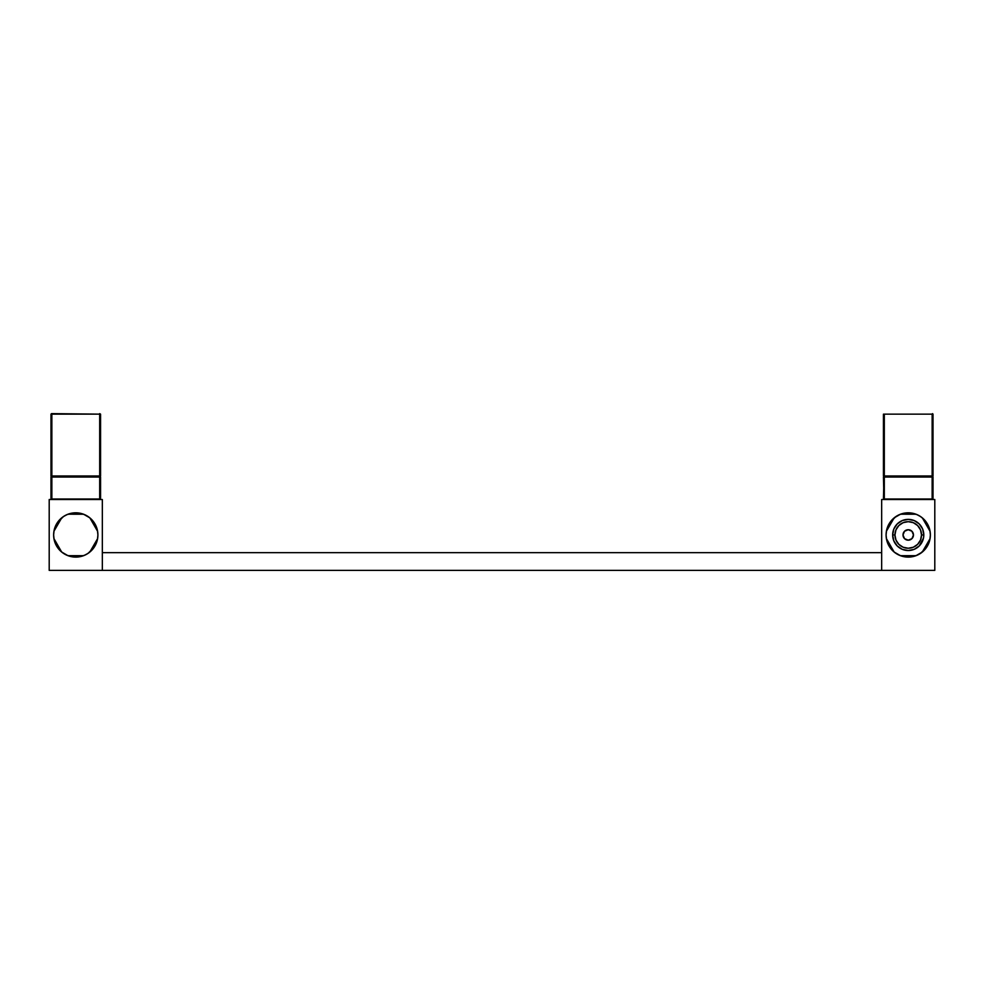 <?xml version="1.0" encoding="UTF-8"?>
<svg xmlns="http://www.w3.org/2000/svg" width="984" height="984" viewBox="0 0 984 984"><rect width="100%" height="100%" fill="white"/><g stroke="black" fill="none" stroke-linecap="round" stroke-linejoin="round"><path stroke-width="1.48" d="M49.2 499.528L49.2 570.376L102.336 570.376L102.336 499.528L49.2 499.528L102.336 499.528L102.336 570.376L49.2 570.376L49.2 499.528M881.664 499.528L881.664 570.376L934.8 570.376L934.8 499.528L881.664 499.528L934.8 499.528L934.8 570.376L881.664 570.376L881.664 499.528M881.664 552.664L102.336 552.664L881.664 552.664L881.664 570.376L102.336 570.376L881.664 570.376L881.664 552.664M102.336 570.376L102.336 552.664L102.336 570.376M903.005 534.952A5.228 5.228 0 0 0 908.232 540.179A5.228 5.228 0 0 0 913.459 534.952A5.228 5.228 0 0 1 908.232 540.179A5.228 5.228 0 0 1 903.005 534.952A5.228 5.228 0 0 1 908.232 529.724A5.228 5.228 0 0 1 913.459 534.952A5.228 5.228 0 0 0 908.232 529.724A5.228 5.228 0 0 0 903.005 534.952L904.53 538.654L908.232 540.179L911.934 538.654L913.459 534.952L911.934 531.249L908.232 529.724L904.53 531.249L903.005 534.952M921.516 534.952A13.284 13.284 0 0 0 908.232 521.668A13.284 13.284 0 0 0 894.948 534.952L892.66 534.952A15.572 15.572 0 0 1 908.232 519.38A15.572 15.572 0 0 1 923.804 534.952L921.516 534.952L923.804 534.952L923.509 537.99L919.24 545.96L914.185 549.343L908.232 550.523L902.279 549.343L897.224 545.96L893.841 540.905L892.66 534.952L893.841 528.998L897.224 523.943L902.279 520.561L908.232 519.38L914.185 520.561L919.24 523.943L922.623 528.998L923.804 534.952A15.572 15.572 0 0 1 908.232 550.523A15.572 15.572 0 0 1 892.66 534.952L894.948 534.952A13.284 13.284 0 0 0 908.232 548.236A13.284 13.284 0 0 0 921.516 534.952L920.507 540.032L917.629 544.349L913.312 547.227L908.232 548.236L903.152 547.227L898.835 544.349L895.957 540.032L894.948 534.952L895.957 529.872L898.835 525.554L903.152 522.676L908.232 521.668L913.312 522.676L917.629 525.554L920.507 529.872L921.516 534.952M929.941 539.269L930.372 534.952A22.14 22.14 0 0 1 894.124 552.024A22.14 22.14 0 0 1 886.092 534.952L886.523 539.269M886.523 530.634L886.092 534.952A22.14 22.14 0 0 0 886.387 538.556L889.044 545.985A22.14 22.14 0 0 0 889.044 545.997L894.124 552.024L900.434 555.677L915.956 555.702L922.279 552.061L930.064 538.629A22.14 22.14 0 0 0 930.372 534.952L929.941 530.634M904.247 556.735A22.14 22.14 0 0 0 904.259 556.735L912.143 556.747L915.956 555.702L900.434 555.677L904.247 556.735M886.805 540.524L887.58 542.947M887.777 543.426L892.574 550.609L895.932 553.365L899.757 555.407L908.232 557.092L916.707 555.407L920.532 553.365L926.645 547.252M927.002 546.698L928.183 544.558M928.871 542.971L929.659 540.524M929.659 529.38L928.884 526.957M928.687 526.477L923.89 519.294L920.532 516.538L916.707 514.497L908.232 512.812L899.757 514.497L895.932 516.538L889.819 522.652M889.462 523.205L888.281 525.345M887.593 526.932L886.805 529.38M886.399 531.274A22.14 22.14 0 0 0 886.092 534.952A22.14 22.14 0 0 1 894.185 517.842L886.399 531.274L894.185 517.842A22.14 22.14 0 0 1 900.508 514.202L894.185 517.842L891.356 520.61L887.408 527.436L886.399 531.274M886.387 538.556L894.124 552.024L886.387 538.556M930.372 534.952A22.14 22.14 0 0 0 930.077 531.348L922.34 517.879L919.339 515.801L916.03 514.226L900.508 514.202A22.14 22.14 0 0 1 930.372 534.952M927.42 523.918A22.14 22.14 0 0 0 927.42 523.906L922.34 517.879L930.077 531.348L927.42 523.918M912.217 513.168A22.14 22.14 0 0 0 912.205 513.168L904.321 513.156L900.508 514.202L916.03 514.226L912.217 513.168M930.064 538.629L922.279 552.061L927.383 546.058L930.064 538.629M54.059 530.634L53.628 534.952A22.14 22.14 0 0 1 89.876 517.879A22.14 22.14 0 0 1 97.908 534.952L97.477 530.634M97.477 539.269L97.908 534.952A22.14 22.14 0 0 0 97.613 531.348L94.956 523.918A22.14 22.14 0 0 0 94.956 523.906L89.876 517.879L83.566 514.226L68.044 514.202L64.735 515.764A22.14 22.14 0 0 0 64.723 515.764M79.753 513.168A22.14 22.14 0 0 0 79.741 513.168L71.857 513.156L68.044 514.202L83.566 514.226L79.753 513.168M97.195 529.38L96.42 526.957M96.223 526.477L91.426 519.294L88.068 516.538L84.243 514.497L75.768 512.812L67.293 514.497L63.468 516.538L57.355 522.652M56.998 523.205L55.817 525.345M55.129 526.932L54.341 529.38M64.735 515.764L61.721 517.842L53.935 531.274A22.14 22.14 0 0 0 53.923 538.556L61.66 552.024L67.97 555.677L83.492 555.702L86.801 554.14L89.815 552.061L97.6 538.629A22.14 22.14 0 0 0 97.908 534.952A22.14 22.14 0 0 1 61.66 552.024A22.14 22.14 0 0 1 53.628 534.952L54.059 539.269M54.341 540.524L55.116 542.947M55.313 543.426L60.11 550.609L63.468 553.365L67.293 555.407L75.768 557.092L84.243 555.407L88.068 553.365L94.181 547.252M94.538 546.698L95.719 544.558M96.407 542.971L97.195 540.524M56.58 545.985A22.14 22.14 0 0 0 56.58 545.997L61.66 552.024L53.923 538.556L56.58 545.985M71.783 556.735A22.14 22.14 0 0 0 71.795 556.735L79.679 556.747L83.492 555.702L67.97 555.677L71.783 556.735M97.613 531.348L89.876 517.879L97.613 531.348M53.935 531.274L61.721 517.842L56.617 523.845L53.935 531.274M97.6 538.629L89.815 552.061L94.919 546.058L97.6 538.629M50.971 477.031L50.971 498.999L51.857 498.999L51.857 477.031L99.679 477.031L99.679 498.999L51.857 498.999L51.857 477.031L50.971 477.031L51.5 499.528L100.565 498.999L100.565 477.031L99.679 477.031L99.679 499.528L100.565 498.999L100.036 476.502L50.971 477.031M100.036 476.502L51.5 476.502L99.679 476.502L51.857 475.973L51.857 414.153L99.679 414.153L99.679 475.973L100.565 475.973L100.565 414.153L99.679 414.153L99.679 475.973L51.857 475.973L51.857 414.153L50.971 414.153L50.971 475.973L51.857 476.502L50.971 475.973L51.5 413.624L100.565 414.153L99.679 413.624L100.565 414.153L100.036 476.502M883.435 414.153L883.435 475.973L884.321 475.973L884.321 414.153L932.143 414.153L932.143 475.973L884.321 475.973L884.321 414.153L883.435 414.153L883.435 475.973L933.029 475.973L933.029 414.153L932.143 414.153L932.143 476.502L933.029 475.973L933.029 414.153L883.435 414.153M932.5 476.502L883.964 476.502L883.435 498.999L884.321 498.999L884.321 477.031L932.143 477.031L932.143 498.999L884.321 498.999L884.321 477.031L883.435 477.031L883.964 499.528L933.029 498.999L933.029 477.031L932.143 477.031L932.143 499.528L933.029 498.999L932.5 476.502L884.321 476.502L932.5 476.502M932.5 413.624L932.143 414.153L933.029 414.153L932.5 413.624M883.435 477.031L884.321 476.502L883.435 477.031"/></g></svg>
